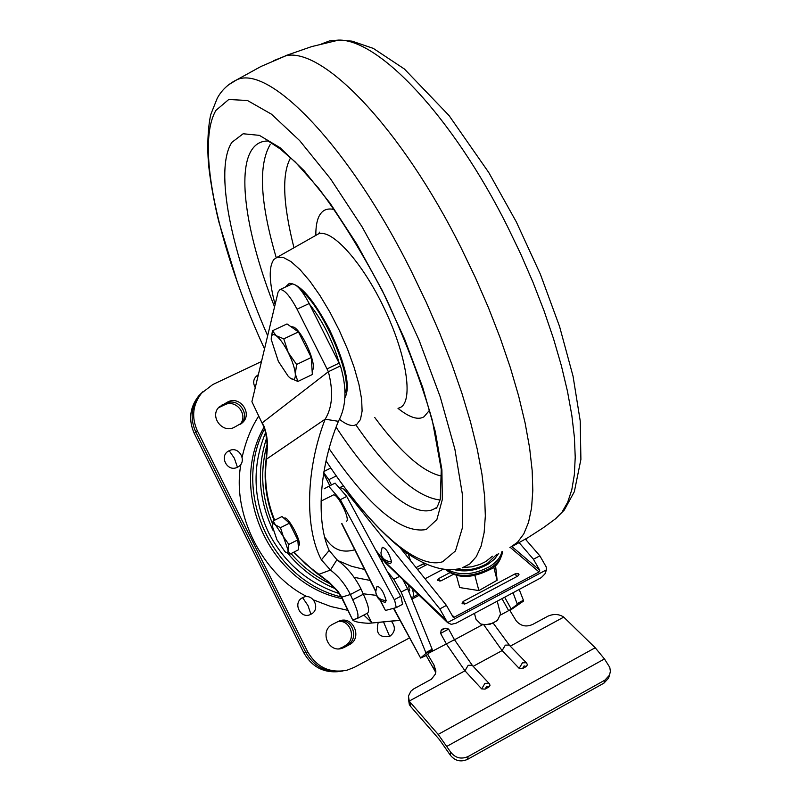 <?xml version="1.0" encoding="UTF-8"?>
<svg xmlns="http://www.w3.org/2000/svg" width="801" height="801" viewBox="0 0 801 801"><rect width="100%" height="100%" fill="white"/><g stroke="black" fill="none" stroke-linecap="round" stroke-linejoin="round"><path stroke-width="1.2" d="M309.186 303.529L339.103 363.133L327.028 368.931L297.061 309.196L309.186 303.529C302.307 290.553 296.62 284.035 292.115 283.965L291.304 284.335M297.061 309.196C290.172 296.2 284.515 289.642 280.08 289.531L278.107 292.005L251.904 401.681L262.067 423.048M293.536 552.3L315.674 572.595L318.918 574.327L305.722 564.094L294.037 552.049M274.683 520.199C266.643 500.385 263.93 480.029 266.533 459.133L265.882 461.416C263.649 481.711 266.413 501.396 274.162 520.47M265.972 460.615L266.763 451.183C268.125 443.764 265.141 428.235 263.159 425.341L262.418 422.698L328.37 371.724C333.536 391.559 332.455 407.379 325.156 419.183L266.533 459.133L267.033 451.804C268.135 442.613 266.943 433.651 263.469 424.9M321.411 559.869L329.171 550.427L336.941 559.729L330.453 570.052L321.411 559.869C304.71 528.76 305.491 469.867 325.156 419.183L338.402 421.326C346.382 406.648 347.063 388.175 340.445 365.917L328.37 371.724L327.028 368.931M399.969 620.214L368.78 623.298C360.16 622.878 354.833 621.856 352.81 620.214L341.767 597.156L337.812 591.048L329.051 582.107L317.106 573.616M343.038 599.659L341.767 597.156L350.367 594.502L352.7 599.779L363.334 594.232L361.011 588.965L350.367 594.502C345.291 584.4 338.653 576.249 330.453 570.052L318.918 574.327L324.785 578.803L336.72 590.387L341.406 597.456M368.78 623.298L400.049 620.354M329.171 550.427C315.904 521.661 319.078 467.654 338.402 421.326M414.658 597.656L414.067 596.475M361.011 588.965C354.953 576.92 346.933 567.178 336.941 559.729M352.7 599.779C357.657 610.262 359.118 616.54 357.086 618.592L353.051 619.654M363.834 615.058L371.684 622.587L367.068 613.366M340.445 365.917L339.103 363.133M357.226 618.522L367.629 613.065C369.702 610.983 368.27 604.705 363.334 594.232M303.819 652.815L194.293 433.491L195.804 432.139C189.787 418.573 191.209 406.057 200.08 394.603L202.893 391.679L200.08 394.603C191.209 406.057 189.787 418.573 195.804 432.139L305.802 652.384C314.222 667.003 326.558 673.21 342.798 671.028C326.558 673.21 314.222 667.003 305.802 652.384L303.819 652.815C312.21 667.363 324.485 673.551 340.665 671.378M338.813 648.83L347.103 645.195C359.609 639.328 352.65 618.032 339.213 620.975C352.65 618.032 359.609 639.328 347.103 645.195L339.814 648.76M227.834 401.922L218.973 407.118L227.834 401.922C239.95 395.414 252.816 413.536 242.543 422.628L234.172 427.364C222.378 433.792 209.381 416.49 218.973 407.118L226.192 403.394C238.257 396.916 251.063 414.958 240.831 424.009L240.811 424.019M409.601 637.866L354.182 667.393L346.983 670.217C329.912 673.471 316.846 667.383 307.794 651.954L305.802 652.384L195.804 432.139L197.336 430.788C191.289 417.161 192.721 404.595 201.622 393.101L212.766 384.56L261.506 361.491M525.856 538.903L526.497 540.415M197.336 430.788L307.794 651.954M339.934 648.309L349.266 644.735C362.983 638.227 353.131 615.128 339.153 621.005L332.635 624.299C319.188 630.557 328.17 653.336 342.107 648.279L344.2 647.418L342.107 648.279M349.266 644.735L344.2 647.418M325.446 537.982C332.465 549.496 342.227 553.421 354.753 549.766M258.353 374.678C253.466 377.952 252.435 382.287 255.249 387.664M229.186 450.723C218.523 455.389 227.164 472.74 237.436 467.223C248.06 462.517 239.449 445.256 229.186 450.723L234.343 458.212L237.436 467.223M302.628 597.676C292.075 602.622 300.745 620.034 310.918 614.257C321.431 609.291 312.79 591.949 302.628 597.676L307.995 605.586L310.918 614.257M378.092 623.078C375.559 633.461 379.414 637.916 389.656 636.425C395.093 632.329 395.804 627.433 391.799 621.756M273.231 530.743L273.221 530.713C258.713 500.325 256.49 469.486 266.553 438.197M265.582 432.6C251.904 465.982 252.966 499.444 268.766 532.985C284.375 562.853 307.804 583.028 339.033 593.511M335.208 588.615C316.725 580.935 300.986 569.241 288 553.541M330.593 583.979C315.364 576.73 302.187 566.587 291.073 553.551M272.48 523.534C261.677 497.631 259.834 471.429 266.953 444.905M402.553 604.294L401.101 597.115L346.723 496.45L335.108 483.113L328.74 486.287L340.315 499.674L394.713 600.48L396.255 607.629L385.441 610.452L380.405 600.4M331.444 484.935L328.81 479.669L336.31 475.924M324.645 471.088L330.843 468.004L323.954 471.499M323.764 472.61L328.81 479.669M329.802 485.756L323.624 473.441M379.934 600.049L385.441 610.452M328.74 486.287L324.205 488.76M346.723 496.45L340.315 499.674M424.21 563.323L416.049 567.579M410.472 560.64L408.3 554.012M412.265 588.935L412.405 589.346C413.817 593.841 413.907 596.465 412.655 597.216L410.913 596.905M408.71 590.868L409.411 590.928L408.6 585.02M483.724 624.72L502.117 650.602L519.168 668.354L522.532 668.565L526.287 666.502L527.428 664.8L526.637 663.068M440.62 633.441L441.101 630.487C442.683 628.344 445.186 627.874 448.62 629.065L440.62 633.441L446.457 644.084L464.96 670.797L481.681 688.9L485.046 689.12L488.86 687.028L490.032 685.245L489.281 683.623M408.44 698.913L409.341 704.6L410.402 706.212L439.459 739.653L450.182 754.983C454.868 760.9 460.675 762.352 467.604 759.348L603.984 683.103L608.57 678.127L609.221 676.094M513.051 592.75L517.366 604.375L508.705 610.732L509.716 610.182L516.164 620.775C520.73 626.142 526.307 627.323 532.885 624.329L547.994 616.139C553.811 613.676 559.058 613.997 563.744 617.11L595.203 647.749L604.455 658.943L609.791 667.403L610.392 671.328L609.531 675.123L604.925 680.119L468.154 756.514C461.206 759.538 455.379 758.076 450.683 752.139L450.182 754.983M410.402 706.212L410.002 702.056L438.177 734.407L450.683 752.139M435.774 672.45L426.182 655.498L427.634 654.277L434.042 665.09L435.884 671.088L435.354 674.122L431.479 679.138L413.516 689.02L410.893 691.223L408.43 696.089L409.271 701.055L464.96 670.797L468.174 665.301L472.169 665.251L488.96 683.283L484.935 683.353L481.681 688.9M410.002 702.056L409.271 701.055M509.897 610.492L523.494 601.09L523.413 600.249L517.286 603.543M393.481 608.36L420.605 658.022M426.182 655.498L420.635 658.072L393.792 608.269M419.013 595.373L411.824 599.148M427.634 654.277L432.28 650.052L432.16 649.231L407.589 588.695L402.703 579.383M387.233 571.423L393.832 579.363L401.181 592.059L425.832 652.625L425.952 653.456L420.825 657.781M519.198 589.466L523.413 600.249M399.609 594.332L393.351 582.748M339.414 488.059L340.115 487.449L343.789 489.171L346.212 491.834L439.799 608.91L447.529 622.597L546.482 569.811L546.162 566.838L539.844 555.844L533.426 559.248L539.744 570.262L539.053 571.954L454.257 617.16L453.096 617.11L446.437 605.396L400.42 548.134M352.06 506.332L347.404 497.701M437.406 580.495L441.031 580.845L453.086 574.507M437.356 580.304L438.608 578.602L449.591 572.835M425.021 578.743L443.263 569.181M515.203 573.816L518.637 573.796L518.998 574.427L517.796 576.069L465.761 603.744L462.317 603.744L461.997 603.153L463.248 601.411L515.203 573.816L516.705 576.65M447.379 622.417L385.471 562.943L375.599 549.897M546.482 569.811L544.96 573.896L541.236 577.661L455.979 623.248L451.243 624.349L447.529 622.597M519.178 542.708L533.426 559.248M525.406 539.163L539.844 555.844M391.619 561.871C385.061 561.221 381.506 558.167 380.956 552.72L382.217 547.353C385.862 547.824 388.996 552.66 391.619 561.871L390.457 563.664C385.231 562.522 382.097 559.328 381.056 554.052M386.182 600.64C379.794 599.999 376.32 596.995 375.759 591.619L376.981 586.302C380.505 586.903 383.579 591.679 386.182 600.64L385.161 602.312C380.014 601.231 376.911 598.107 375.859 592.92M393.571 583.148L399.399 593.942M495.519 565.316L497.131 580.244L478.888 590.587L459.674 587.554L456.42 575.529M493.676 566.898L497.131 580.244M478.888 590.587L474.873 575.438M346.302 521.361C350.938 520.089 337.361 492.705 333.236 495.008L333.046 495.108M284.325 518.157L284.525 518.067C287.549 516.164 299.204 536.46 299.494 544.169L298.383 547.053M273.091 521L282.002 516.535L289.431 523.173L297.792 539.884L298.593 549.736L289.712 554.242L288.01 549.987C288.2 552.99 287.138 553.511 284.836 551.539L276.946 539.804L272.29 526.087C272.24 523.443 273.311 523.073 275.504 524.965L283.384 536.69L280.47 527.679L275.504 524.965L273.091 521L272.28 525.526M288.01 549.987L283.384 536.69L288.841 544.42L288.01 549.987M285.597 552.159L289.712 554.242M297.792 539.884L288.841 544.42M289.431 523.173L280.47 527.679M498.733 553.301L494.597 559.108L487.959 564.254C476.245 570.692 464.77 572.435 453.546 569.471M497.061 554.092L487.268 563.503C477.086 569.191 466.793 571.073 456.37 569.151M496.96 620.815L489.721 624.42L482.492 624.48M474.442 613.386L476.044 619.353L480.74 624.039L485.806 624.7L492.465 623.318L497.481 620.354L500.545 613.966L500.275 612.935M509.877 547.654L517.566 542.237L523.834 533.806L528.54 522.342L531.574 507.894L532.805 490.542L532.164 470.447L529.601 447.809L525.096 422.898L518.658 396.044L510.347 367.639L500.265 338.102L488.54 307.904L475.373 277.557L460.945 247.549C401.561 128.46 323.434 47.72 286.247 55.619L273.231 60.846M290.693 157.657C281.722 173.406 282.813 203.434 293.967 247.759M374.708 417.441C400.931 452.855 423.268 472.4 441.701 476.094M275.113 304.54C269.006 281.572 268.625 266.523 273.972 259.394L277.226 257.231L283.354 257.481L291.063 261.647L300.035 269.637L309.837 281.111L320 295.579L330.012 312.34L339.354 330.543L347.554 349.256L354.192 367.539L358.958 384.45L361.621 399.188L362.112 411.063L360.45 419.564L356.755 424.39L354.432 425.331C350.387 426.102 345.301 424.009 339.173 419.063M285.256 287.138L289.351 283.364C299.874 283.644 313.261 299.073 329.521 329.632C345.952 364.855 350.968 387.764 344.56 398.357M309.546 304.25C322.863 321.171 332.805 340.996 339.394 363.724M320.16 325.386L329.091 343.188M290.503 326.377L294.127 327.239C303.599 333.006 317.847 367.349 312.1 370.422M272.46 330.763L287.008 323.934L298.453 331.934L311.279 357.496L312.36 374.508L297.872 381.456L295.319 373.937C295.569 379.233 293.877 380.625 290.252 378.112L288.24 376.3L278.337 361.341L271.239 339.474C271.128 334.708 272.771 333.446 276.155 335.689C279.939 338.623 283.975 344.25 288.25 352.58C292.395 361.031 294.748 368.15 295.319 373.937L296.62 364.475L288.25 352.58L283.774 338.853L276.155 335.689L272.46 330.763L271.229 338.382M290.102 377.992L297.872 381.456M311.279 357.496L296.62 364.475M298.453 331.934L283.774 338.853M239.889 424.59C248.831 415.138 236.045 398.668 224.56 404.855L226.192 403.394C238.257 396.916 251.063 414.958 240.831 424.009L242.543 422.628M222.688 404.385L219.444 407.298L224.56 404.855M219.444 407.298L218.283 407.929M201.351 393.191L198.548 396.105C189.717 407.509 188.295 419.974 194.293 433.491M344.961 645.646C356.876 640.079 351.188 619.754 338.202 621.396M364.635 569.501L351.529 566.287L338.152 560.7M370.112 580.425L354.182 577.331M263.118 425.261L251.904 401.681M363.133 593.771L376.5 595.373M258.643 416.2C251.204 427.634 245.717 441.261 242.182 457.101M240.941 464.139C231.479 513.04 262.338 574.918 307.204 596.715M313.591 599.939L330.943 606.567L347.864 610.332M263.96 427.283C227.384 490.973 269.557 584.079 342.007 598.627M341.106 596.895C271.589 580.385 231.389 491.704 264.54 428.905M389.656 636.425L383.829 622.677M400.69 596.324L394.292 599.679M375.759 591.128L341.927 523.584M405.386 554.312L407.308 553.321M522.532 668.565L524.084 665.931L526.287 666.502M519.168 668.354L522.422 662.827L526.297 662.727L509.186 645.045L505.331 645.135L502.117 650.602L473.171 666.332M485.046 689.12L486.607 686.477L488.86 687.028M472.48 665.591L454.457 639.699L448.62 629.065C444.925 628.024 442.422 628.485 441.101 630.487L445.276 628.194M509.516 645.386L493.266 623.208M446.948 746.322L604.455 658.943M595.203 647.749L438.177 734.407M510.277 646.167L563.744 617.11M604.925 680.119L603.984 683.103M467.604 759.348L468.154 756.514M434.042 665.09L434.392 669.526M500.575 615.018L511.298 609.191M508.705 610.732L501.997 598.657M523.494 601.09L517.366 604.375M454.497 639.769L482.823 624.55M427.093 654.407L428.675 653.716M428.445 653.286L454.457 639.699M432.28 650.052L425.952 653.456M511.268 609.13L504.66 597.236M432.16 649.231L425.832 652.625M401.181 592.059L407.589 588.695M399.549 576.38L393.832 579.363M381.837 561.431L383.569 560.53M346.212 491.834L347.434 491.213M454.257 617.16L452.165 615.188M510.327 547.443L539.053 571.954M439.939 581.236L438.608 578.602M446.437 605.396L439.799 608.91M511.929 546.582L539.744 570.262M464.65 604.144L463.248 601.411M446.117 620.154L383.669 560.66M502.437 551.499C502.117 557.706 497.902 563.363 489.801 568.48C471.859 577.421 457.161 577.751 445.716 569.451M501.806 551.809C500.645 557.346 496.49 562.332 489.361 566.778C473.411 575.028 459.424 575.959 447.429 569.571M264.52 348.876C219.244 250.613 195.003 145.472 215.98 110.348L228.746 99.494L247.439 100.495L271.449 114.173L299.664 140.606L330.543 178.843L362.122 226.903L392.28 281.772L418.913 339.754L440.22 396.855L454.898 449.261L462.287 493.796L462.317 528.129L455.469 550.938L442.583 561.771C416.14 570.192 369.341 526.647 326.057 460.875M267.664 335.739C231.469 253.557 213.927 169.512 231.889 142.338L243.154 133.767L259.384 135.359L280 147.664L304.03 170.603L330.152 203.294L356.775 244.005L382.157 290.282L404.615 339.123L422.698 387.304L435.323 431.749L441.902 469.797L442.322 499.474L436.885 519.549L426.242 529.521C401.551 534.027 369.171 507.073 329.121 448.66M436.775 507.413L433.031 509.526C411.754 518.397 372.385 482.793 336.13 427.163M274.553 306.903C247.249 237.697 236.385 171.774 252.135 149.336C256.01 143.719 261.336 140.936 268.105 140.986L280.06 148.826L295.209 161.932L318.648 188.275C341.446 218.823 363.724 255.088 385.481 297.051C405.506 340.205 421.116 381.266 432.3 420.245L441.271 469.536L440.28 499.243C437.636 506.412 436.175 509.336 435.914 508.014L436.885 507.303M228.505 84.856L236.816 79.79C269.216 64.31 349.006 146.032 411.344 271.269L426.072 301.917L439.579 332.876L451.614 363.594L461.997 393.551L470.577 422.227L477.246 449.181L481.932 474.002L484.625 496.36L485.336 515.964L484.134 532.625L481.091 546.192L476.325 556.605L469.977 563.824L462.187 567.889M512.059 546.502L527.999 537.621L543.338 527.729L555.133 519.098L562.062 512.059L567.649 502.317L571.774 489.892L574.337 474.843L575.228 457.261L574.407 437.326L571.814 415.218L567.448 391.198L561.331 365.556L553.501 338.653L544.049 310.838L533.096 282.543L520.8 254.167L507.323 226.162C452.535 116.505 378.833 39.309 338.763 40.08L329.742 40.841L321.802 43.825M270.147 144.611C258.152 165.336 260.185 203.003 276.235 257.642M355.874 424.86C388.545 472.19 416.62 497.241 440.099 499.994M315.804 235.374C315.804 224.27 317.687 216.721 321.441 212.726C324.435 209.251 328.78 208.21 334.498 209.612M429.586 410.182L424.019 416.77C418.142 420.335 409.471 417.531 398.007 408.38M398.147 408.32L400.75 407.268C413.406 400.28 406.618 355.354 384.6 309.086C362.743 262.738 332.014 228.615 318.468 233.892L315.704 235.454M301.186 290.593C322.993 307.514 352.69 376.79 345.201 392.76M292.115 283.965L280.08 289.531M319.058 575.018L324.966 579.353M266.142 458.813L266.753 451.313M342.568 599.739L352.7 619.984M198.548 396.105L201.622 393.101M396.305 607.599L402.623 604.274M375.759 591.709L341.697 523.694M418.002 594.402L412.775 597.156M609.531 675.123L608.57 678.127M381.026 559.939L382.538 559.158M343.409 485.806L340.115 487.449M420.505 565.486L423.709 563.814M408.51 590.978L409.822 590.287M417.561 569.461L426.963 564.555M321.021 501.136L333.236 495.008M424.79 565.696L423.849 564.084M284.525 518.067L284.005 518.327M502.477 551.478C500.835 560.69 496.56 566.758 489.661 569.681C471.609 578.753 456.87 578.672 445.456 569.431M492.405 556.234L485.827 561.541L479.889 564.455L471.629 566.828L463.318 567.519M500.545 613.966L497.221 601.211M496.81 620.955L497.481 620.354M460.024 568.43C450.763 571.413 431.759 570.432 406.447 552.7C380.275 532.845 353.972 502.988 327.559 463.128M237.276 281.962L219.013 222.438C216.17 211.654 210.853 186.102 208.781 166.478C206.067 139.664 209.732 116.636 211.224 113.352L217.251 98.253C221.667 90.133 228.185 83.975 236.816 79.79L260.936 66.503L286.247 55.619M285.346 55.75L311.659 46.598L338.763 40.08L352.06 41.151L373.316 48.4L404.395 68.996L449.061 115.574L488.72 172.455L516.325 221.907L540.355 274.182L559.569 326.498L573.045 376.2L580.234 421.026L580.895 459.434L574.347 491.684L564.315 510.017L555.784 518.597M319.209 233.031L319.729 232.11L318.468 233.892L277.226 257.231M289.431 283.354L286.818 286.418M441.101 630.487C442.422 628.485 444.925 628.024 448.63 629.095"/></g></svg>
